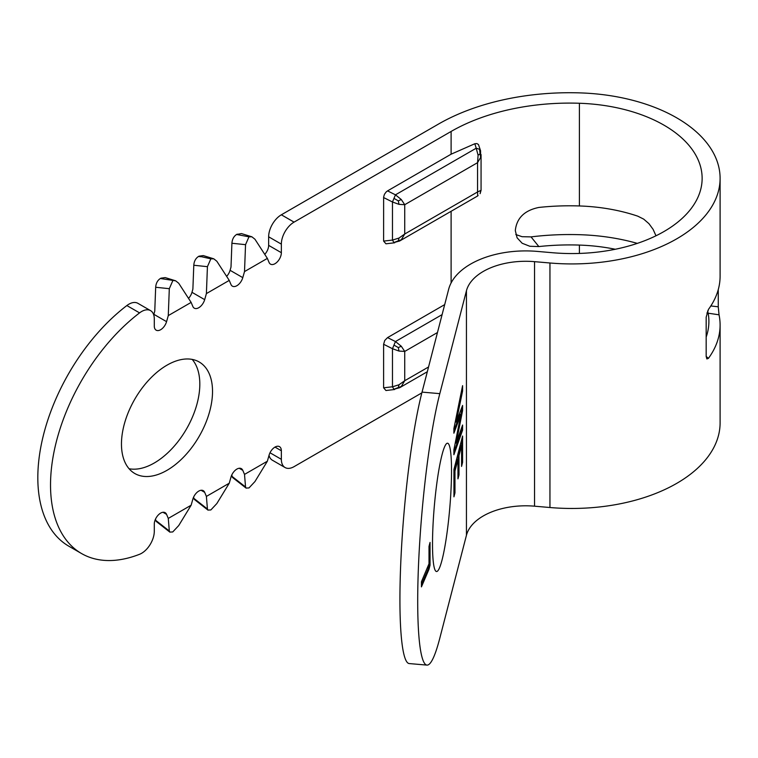 <?xml version="1.0" encoding="UTF-8"?>
<svg xmlns="http://www.w3.org/2000/svg" width="758" height="758" viewBox="0 0 758 758"><rect width="100%" height="100%" fill="white"/><g stroke="black" fill="none" stroke-linecap="round" stroke-linejoin="round"><path stroke-width="1.14" d="M456.202 422.054L462.588 391.033L462.588 385.661L453.89 428.554L453.89 433.197L460.892 414.474L453.89 449.826L453.89 454.715L462.588 430.165L462.588 425.03L456.202 443.079L462.588 410.599L462.588 405.464L456.202 422.054L455.312 421.979L461.698 390.038M461.698 407.776L461.698 410.523L455.312 443.004L456.202 443.079M462.588 410.599L461.698 410.523M461.698 427.54L461.698 430.08L453.89 452.128M462.588 430.165L461.698 430.08M460.892 414.474L460.002 414.399L453.89 430.743M462.588 391.033L461.698 390.957M462.588 462.437L462.588 436.03L453.938 469.439L453.938 496.822L454.971 492.842L454.971 471.078L457.955 459.547L457.955 478.866L458.988 474.887L458.988 455.577L461.556 445.628L461.556 466.416L462.588 462.437L461.556 462.901M461.556 445.628L460.665 445.552L458.097 455.492L457.955 475.361M458.988 455.577L458.097 455.492M458.988 474.887L458.097 474.811M457.955 459.547L457.065 459.471L454.08 471.002L453.938 493.316M454.971 471.078L454.08 471.002M454.971 492.842L454.08 492.766M461.698 439.46L461.698 462.361M428.962 569.343L430.042 565.165L430.042 542.425L429.009 546.404L429.009 563.763L421.439 581.746L421.439 586.881L428.962 569.343L428.071 569.267L421.439 584.731M429.151 545.855L429.151 565.089L428.071 569.267M430.042 565.165L429.151 565.089M655.973 235.776L653.102 229.352L648.933 223.657L643.684 219.119L637.791 216.172A130.272 75.213 0 0 0 579.396 205.958A167.708 96.825 0 0 0 538.853 207.446C524.479 210.402 516.634 218.114 515.307 230.593L517.089 237.804L522.167 243.261L529.823 246.265L538.853 246.568L531.036 236.894L522.072 236.695L515.8 234.544M637.307 243.375A148.236 85.588 0 0 0 580.438 234.724A185.672 107.2 0 0 0 531.036 236.894M615.278 249.259A130.272 75.213 0 0 0 579.396 245.08A167.708 96.825 0 0 0 538.853 246.568M706.854 313.007L719.039 314.807L718.262 306.8L718.262 289.594M707.555 311.055L708.218 313.547A137.027 79.116 0 0 1 706.172 337.073M708.446 358.326L706.172 356.44L706.873 358.941L708.446 358.326A148.236 85.588 0 0 0 720.1 325.059A148.236 85.588 0 0 0 719.039 314.816M706.172 356.459L706.172 317.185L708.446 309.425A148.236 85.588 0 0 0 720.1 276.158L720.1 178.348A148.236 85.588 0 0 0 580.438 92.902A185.672 107.2 0 0 0 438.399 124.123L281.351 214.798A17.965 10.375 -60 0 0 268.645 236.799L268.645 245.365A8.982 5.183 -60 0 1 264.75 254.366M710.824 305.948L718.262 306.8M401.295 346.245L395.458 341.545L392.473 348.708L399.011 351.068L404.725 351.428L401.295 346.245L398.31 347.581L393.914 345.07M399.011 384.761L392.473 386.788L393.914 389.252L399.646 387.717L401.295 386.514L404.725 380.724L399.011 384.761L398.31 387.546L393.914 389.252M398.31 347.581L399.011 351.068M398.31 387.546L401.295 386.514M479.539 149.269L476.214 148.208L478.09 155.191L477.559 162.667L480.657 157.418L480.553 150.671L479.539 149.269L480.098 153.817L478.09 155.191M480.098 153.817L480.657 157.418M401.295 199.525L395.458 194.834L392.473 201.988L399.011 204.357L404.725 204.707L401.295 199.525L398.31 200.861L393.914 198.359M398.31 200.861L399.011 204.357M399.011 238.05L392.473 240.078L393.914 242.541L399.646 241.006L401.295 239.793L404.725 234.014L399.011 238.05L398.31 240.836L393.914 242.541M398.31 240.836L401.295 239.793M481.065 154.556L481.065 190.296L477.559 191.964L477.711 195.934L399.646 241.006M480.553 150.671L478.44 144.503L476.896 143.575L474.83 143.745L476.214 148.208L395.458 194.834L387.565 190.883L386.21 191.897L384.448 194.294L383.633 197.033L383.614 241.101L392.473 240.078L392.473 201.988L383.614 197.554M394.691 242.787L385.945 243.801L383.614 241.101M477.711 195.934L478.09 195.46M481.065 190.296L480.108 193.669L480.657 191.007M394.691 389.498L385.945 390.512L383.614 387.812L392.473 386.788L392.473 348.708L383.614 344.274L384.732 340.475L387.565 337.604L444.69 304.612M439.811 393.648L466.445 290.75L466.445 535.271L439.811 638.17A149.743 18.069 94.9 0 1 426.944 665.098A149.743 18.069 94.9 0 1 418.738 559.991A149.743 18.069 94.9 0 1 439.811 393.648L422.045 392.113L448.679 289.215A77.866 44.959 0 0 1 537.195 251.4L552.601 252.736A130.272 75.213 0 0 0 702.135 178.348A130.272 75.213 0 0 0 579.396 103.259A167.708 96.825 0 0 0 451.105 131.456L451.105 154.196L474.83 143.745M451.105 154.196L387.565 190.883M383.614 344.274L383.614 387.812M466.445 290.75A59.891 34.584 180 0 1 534.542 261.662L534.542 506.183A59.891 34.584 180 0 0 466.445 535.271M451.105 131.456L294.057 222.132A17.965 10.375 -60 0 0 281.351 244.133L281.351 252.698A8.982 5.183 -60 0 1 277.428 261.737A8.982 5.183 -60 0 1 270.502 264.144A8.982 5.183 -60 0 1 269.081 262.457L267.366 258.393L244.512 271.582L242.787 277.636L230.081 270.303L231.001 267.091L231.91 243.252C232.213 239.253 233.777 236.325 236.6 234.478L241.423 233.578M244.512 271.582L245.545 244.663L248.975 236.818L236.6 234.478M248.975 236.818L251.902 236.818L254.953 239.234L267.366 258.393M199.041 256.166L198.482 256.488C195.659 258.336 194.095 261.254 193.792 265.253L207.427 266.674L210.857 258.829L199.041 256.166L203.305 255.588M210.857 258.829L213.784 258.819L216.835 261.245L229.248 280.403L230.963 284.468A8.982 5.183 120 0 0 232.384 286.154A8.982 5.183 120 0 0 242.787 277.636M193.792 265.253L192.883 289.101L191.973 292.313A8.982 5.183 -60 0 1 188.515 298.377M207.427 266.674L206.394 293.592L229.248 280.403M206.394 293.592L204.679 299.647A8.982 5.183 -60 0 1 194.266 308.155A8.982 5.183 -60 0 1 192.845 306.469L191.13 302.404L178.717 283.246L175.667 280.83L160.364 278.499C157.55 280.337 155.977 283.265 155.674 287.263L154.765 311.112L153.855 314.314A8.982 5.183 120 0 1 153.703 314.797M160.923 278.177L165.187 277.589M172.739 280.83L169.309 288.684L155.674 287.263M191.13 302.404L168.276 315.603L169.309 288.684M168.276 315.603L166.561 321.648L153.855 314.314M166.561 321.648A8.982 5.183 120 0 1 156.148 330.166A8.982 5.183 120 0 1 154.291 326.054L154.291 318.862A17.965 10.375 120 0 0 150.567 310.638L137.861 303.304A17.965 10.375 120 0 0 126.861 305.55A149.743 86.45 120 0 0 42.96 437.063A149.743 86.45 120 0 0 68.836 546.205L81.542 553.539A149.743 86.45 120 0 0 139.567 554.288A17.965 10.375 -60 0 0 154.291 531.301L154.291 524.119A8.982 5.183 -60 0 1 158.214 515.07A8.982 5.183 -60 0 1 165.14 512.664A8.982 5.183 -60 0 1 166.561 514.35L162.97 512.275M150.567 310.638A17.965 10.375 120 0 0 139.567 312.883A149.743 86.45 120 0 0 55.666 444.396A149.743 86.45 120 0 0 81.542 553.539M194.304 499.399L193.792 498.309L207.427 508.997L207.938 510.087L210.857 509.945L216.835 503.558L229.248 483.216L230.963 477.161A8.982 5.183 -60 0 1 241.366 468.652A8.982 5.183 -60 0 1 242.787 470.339L244.512 474.404L245.545 486.987L246.056 488.076L248.975 487.944L254.953 481.557L267.366 461.215L244.512 474.404M269.033 455.35A17.965 10.375 120 0 0 272.368 460.21L285.074 467.544A17.965 10.375 120 0 0 294.057 466.653L421.846 392.871M267.366 461.215L269.081 455.16A8.982 5.183 120 0 1 279.484 446.642A8.982 5.183 120 0 1 281.351 450.764L281.351 459.32A17.965 10.375 120 0 0 285.074 467.544M226.633 276.376A8.982 5.183 120 0 0 230.081 270.303M232.422 477.398L231.796 474.963M193.792 498.309L193.678 496.964M207.427 508.997L206.394 496.414L229.248 483.216M206.394 496.414L204.679 492.34A8.982 5.183 120 0 0 203.258 490.663A8.982 5.183 120 0 0 192.845 499.171L191.13 505.226L168.276 518.415L169.309 530.998L155.674 520.32L156.195 521.409M155.674 520.32L155.561 518.974M191.13 505.226L178.717 525.569L172.739 531.955L169.82 532.088L169.309 530.998M168.276 518.415L166.561 514.35M166.997 470.32A64.392 37.17 120 0 0 209.056 413.584A64.392 37.17 120 0 0 199.193 361.983A64.392 37.17 120 0 0 134.801 399.163A64.392 37.17 120 0 0 134.801 473.513A64.392 37.17 120 0 0 166.997 470.32M129.087 468.747A64.392 37.17 120 0 0 154.291 462.986A64.392 37.17 120 0 0 194.418 412.077A64.392 37.17 120 0 0 192.2 359.415M720.1 178.348A148.236 85.588 0 0 1 549.948 262.988L549.948 507.519A148.236 85.588 0 0 0 720.1 422.869L720.1 325.059M549.948 507.519L534.542 506.183M549.948 262.988L534.542 261.662M442.028 454.791A64.392 7.769 94.9 0 0 432.96 526.317A64.392 7.769 94.9 0 0 436.494 571.513A64.392 7.769 94.9 0 0 449.769 508.031A64.392 7.769 94.9 0 0 447.561 443.212A64.392 7.769 94.9 0 0 442.028 454.791M422.045 392.113A149.743 18.069 94.9 0 0 400.963 558.457A149.743 18.069 94.9 0 0 409.168 663.563L426.944 665.098M477.559 191.964L404.725 234.014L404.725 204.707L477.559 162.667L477.559 191.964M442.104 314.617L395.458 341.545L387.565 337.604M428.554 366.976L404.725 380.724L404.725 351.428L437.47 332.525M281.351 252.698L268.645 245.365M281.351 244.133L268.645 236.799M238.997 234.734L237.159 234.165M245.545 244.663L231.91 243.252M198.482 256.488L200.879 256.735M204.679 299.647L191.973 292.313M162.762 278.745L160.364 278.499M126.861 305.55L139.567 312.883M242.787 470.339L239.206 468.264M270.009 452.772L281.351 459.32M281.351 450.764L274.993 447.087M245.545 486.987L231.91 476.308M204.679 492.34L201.088 490.274M451.105 211.292L451.105 282.942M294.057 222.132L281.351 214.798M579.396 103.259L579.396 205.958M579.396 245.08L579.396 253.428M399.646 387.717L427.313 371.742M241.489 233.597L251.95 236.828M213.841 258.838L203.371 255.607M175.723 280.839L165.253 277.608M232.507 477.455L246.123 488.133M208.005 510.134L194.389 499.465M169.887 532.144L156.271 521.466"/></g></svg>
